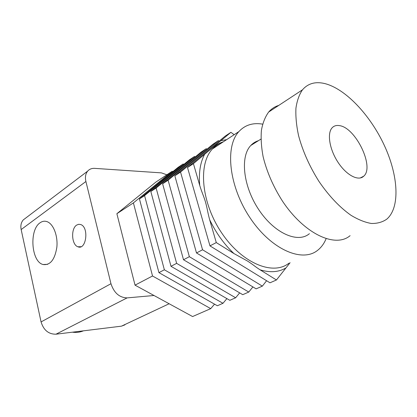 <?xml version="1.0" encoding="UTF-8"?>
<svg xmlns="http://www.w3.org/2000/svg" width="417" height="417" viewBox="0 0 417 417"><rect width="100%" height="100%" fill="white"/><g stroke="black" fill="none" stroke-linecap="round" stroke-linejoin="round"><path stroke-width="0.63" d="M326.089 238.748C324.103 243.564 321.309 247.401 317.697 250.257C302.382 262.924 271.352 249.689 250.263 218.143C229.011 186.748 224.68 146.779 238.832 131.631C244.81 125.178 252.473 122.64 261.819 124.016L262.611 124.141M276.445 279.984L260.099 269.825C253.687 265.665 254.193 265.342 247.536 261.068L233.947 253.567L216.282 242.585L209.98 245.884L269.976 282.804L276.445 279.984L290.086 262.689M193.425 163.652L230.919 132.319L225.164 136.135L187.504 167.519L193.425 163.652L199.738 185.461C202.276 193.587 202.943 193.988 205.31 201.364C207.786 210.361 207.254 210.804 209.678 219.79L216.282 242.585M309.414 233.676C297.952 243.559 274.621 233.478 258.957 209.954C243.158 186.55 239.931 156.651 250.81 145.476C252.973 143.167 255.517 141.566 258.441 140.68M230.919 132.319L234.177 134.691M187.504 167.519L209.98 245.884M350.098 235.668C335.388 248.308 304.254 233.994 282.403 201.02C273.286 186.675 266.864 171.94 263.143 156.808C261.334 147.17 260.755 138.335 261.412 130.307C262.757 122.916 265.176 116.828 268.663 112.037C271.467 108.79 274.829 106.58 278.744 105.412M324.431 83.489C345.187 88.43 370.067 114.821 384.166 145.074C398.303 175.281 400.435 207.385 386.778 219.154C382.472 222.157 377.328 223.595 371.354 223.47C364.984 222.391 358.167 219.644 350.9 215.235C339.615 207.249 328.992 196.011 319.026 181.51C309.534 166.466 302.7 151.116 298.52 135.457C296.414 125.507 295.549 116.432 295.934 108.232C297.019 100.721 299.197 94.581 302.476 89.817C307.939 83.499 315.257 81.388 324.431 83.489M266.599 280.73L262.356 286.13L202.563 249.773L180.535 172.08L218.378 140.633L219.128 141.165M221.093 142.567L221.62 142.942M339.297 125.611C355.493 127.258 374.857 167.097 363.697 176.214C358.385 181.478 346.418 175.244 337.978 162.244C329.466 149.317 326.907 133.242 332.156 127.774C333.97 125.856 336.347 125.136 339.297 125.611M202.563 249.773L196.496 252.952L256.116 288.851L262.356 286.13M218.378 140.633L212.816 144.318L174.832 175.807L196.496 252.952M180.535 172.08L174.832 175.807M252.895 286.912L248.761 292.056L189.354 256.695L168.114 180.201L206.259 148.671L206.973 149.166M189.354 256.695L183.511 259.755L242.741 294.678L248.761 292.056M206.259 148.671L200.885 152.236L162.614 183.798L183.511 259.755M168.114 180.201L162.614 183.798M152.528 275.991L133.404 202.897L172.216 171.246L155.916 182.052L116.875 213.702L135.035 285.155L192.591 316.545L210.726 308.637L152.528 275.991L135.035 285.155M239.666 292.864L235.647 297.774L176.631 263.362L156.13 188.036L194.536 156.443L195.219 156.907M133.404 202.897L116.875 213.702M172.216 171.246L172.836 171.653M214.536 304.149L210.726 308.637M176.631 263.362L171.001 266.312L229.83 300.308L235.647 297.774M194.536 156.443L189.334 159.893L150.824 191.502L171.001 266.312M156.13 188.036L150.824 191.502M183.193 163.964L178.158 167.3L139.445 198.945L158.929 272.635L217.356 305.75L222.975 303.3L164.361 269.789L144.569 195.594L183.193 163.964L183.845 164.397M226.884 298.608L222.975 303.3M144.569 195.594L139.445 198.945M164.361 269.789L158.929 272.635M83.426 330.832C80.012 332.281 76.316 332.735 72.35 332.193M25.896 217.924L23.232 219.941C21.095 222.475 20.407 225.686 21.158 229.564L41.069 321.934C43.623 330.17 48.591 334.257 55.977 334.205L121.467 326.162L124.907 324.859M166.857 174.801L161.473 172.883L94.732 168.369C91.787 168.202 89.42 169.13 87.638 171.147C85.521 173.78 84.943 177.23 85.907 181.499L110.964 283.716C114.029 292.911 119.408 297.634 127.107 297.894L154.009 295.502M40.079 222.793C42.362 221.156 44.739 220.791 47.21 221.708C53.454 224.018 58.026 235.897 56.848 247.271C54.815 259.728 50.217 265.478 43.06 264.519C31.254 261.782 29.034 229.845 40.079 222.793M76.697 225.065L78.719 224.278L80.804 224.57C89.243 227.427 86.22 250.445 77.948 246.786C71.594 244.972 70.666 228.631 76.697 225.065M288.945 263.2C273.171 275.861 242.313 263.539 221.901 233.254C201.322 203.115 197.856 164.215 212.394 148.999C215.401 145.726 218.92 143.412 222.954 142.061M285.515 268.173C278.452 272.223 269.976 272.775 260.099 269.825M233.947 253.567C224.143 244.242 216.053 232.983 209.678 219.79M199.738 185.461C198.617 172.831 200.249 162.437 204.643 154.274M220.932 140.665L226.645 139.638M121.467 326.162L169.135 303.753M21.158 229.564L85.907 181.499M41.069 321.934L110.964 283.716M55.977 334.205L127.107 297.894M223.434 141.749C219.915 142.895 217.09 144.444 214.958 146.393L212.394 148.999L238.832 131.631M250.81 145.476L260.943 139.106M268.663 112.037L302.476 89.817M363.697 176.214L360.194 178.002M43.06 264.519L47.741 264.315M77.948 246.786L80.981 246.708M87.638 171.147L23.232 219.941"/></g></svg>
